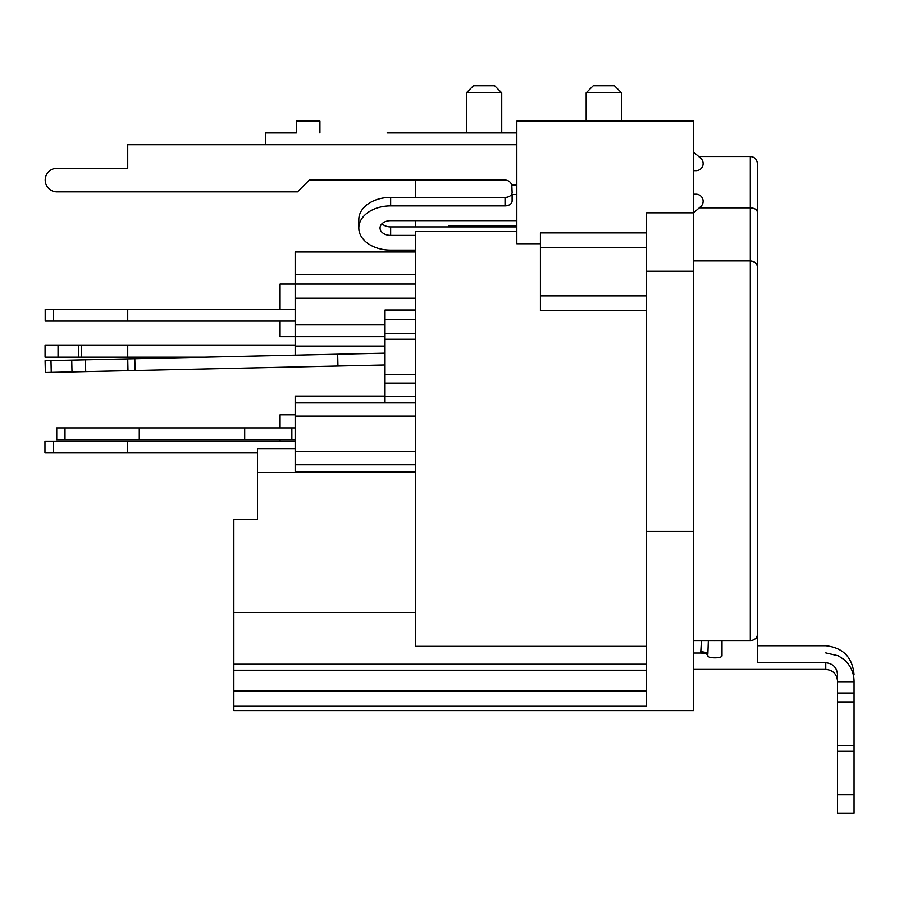 <?xml version="1.0" encoding="UTF-8"?>
<svg xmlns="http://www.w3.org/2000/svg" width="899" height="899" viewBox="0 0 899 899"><rect width="100%" height="100%" fill="white"/><g stroke="black" fill="none" stroke-linecap="round" stroke-linejoin="round"><path stroke-width="1.35" d="M127.489 452.916L127.489 441.128L44.95 441.128L44.95 452.916L257.429 452.916M127.489 441.128L295.153 441.128M337.934 366.005L337.664 354.217L127.725 358.881L127.984 370.669L127.725 358.881L45.085 360.713L45.355 372.501L385.008 364.96M337.664 354.217L384.817 353.172L385.008 361.353M295.153 345.385L45.062 345.385L45.062 357.173L58.042 357.173L58.042 345.385M204.433 357.173L127.725 357.173L127.725 345.385M127.725 357.173L81.528 357.173L81.528 345.385L78.786 345.385L78.786 357.173L58.042 357.173M78.786 357.173L81.528 357.173L78.786 357.173M233.841 705.962L646.527 705.962L646.527 531.421L693.691 531.421L693.691 710.671L233.841 710.671L233.841 691.084L646.527 691.084M646.527 670.216L233.841 670.216L233.841 691.084M233.841 670.216L233.841 664.204L646.527 664.204M415.428 472.492L257.429 472.492L257.429 519.656L233.841 519.656L233.841 664.204M646.527 646.359L415.428 646.359L415.428 231.493L516.824 231.493M646.527 247.596L540.411 247.596L540.411 310.616L646.527 310.616M693.691 531.421L693.691 121.118L516.824 121.118L516.824 243.741L540.411 243.741M757.363 178.901L757.363 662.732L825.754 662.732L825.754 669.407C832.912 670.103 836.845 674.036 837.542 681.195M757.363 212.22L757.363 163.573C756.902 159.235 754.542 156.875 750.294 156.493L750.294 640.549A7.08 6.124 0 0 0 757.363 634.413L757.363 212.22C757.003 209.591 754.654 208.13 750.294 207.849L699.287 207.849M757.363 266.947C757.003 263.373 754.654 261.384 750.294 260.957L693.691 260.957M693.691 640.549L750.294 640.549M448.444 226.908L448.444 225.66L516.824 225.66M540.411 247.596L540.411 232.897L646.527 232.897M415.428 226.908L415.428 220.648M415.428 197.42L415.428 180.07L309.29 180.07L505.036 180.058A7.08 7.08 0 0 1 511.823 185.16L512.115 192.51A7.08 4.911 0 0 1 505.036 197.42L390.649 197.42A31.836 22.115 180 0 0 358.813 219.536L358.813 228.02A31.836 22.115 180 0 0 390.649 250.136L415.428 250.136M387.121 132.906L516.824 132.906M646.527 531.421L646.527 212.838L693.691 212.838M257.429 472.492L257.429 448.916L295.153 448.916M385.008 402.921L385.008 374.625L385.008 396.358L415.428 396.358M415.428 310.009L385.008 310.009L385.008 374.625L415.428 374.625M295.153 355.161L295.153 252.001L415.428 252.001M385.008 396.088L295.153 396.088L295.153 471.548L415.428 471.548M265.677 144.694L265.677 132.906L296.333 132.906L296.333 121.118L319.92 121.118L319.92 132.906M280.061 309.301L280.061 284.073L415.428 284.073M233.841 612.803L415.428 612.803M295.153 464.716L415.428 464.716L295.153 464.716M295.153 402.921L415.428 402.921M280.061 441.128L280.061 439.712M280.061 427.924L280.061 414.832L295.153 414.832M385.008 383.12L415.428 383.12L385.008 383.12M385.008 319.448L415.428 319.448M295.153 346.093L385.008 346.093M295.153 336.664L385.008 336.664L280.061 336.664L280.061 321.1M296.333 121.118L296.333 132.906M586.159 92.822L593.228 85.742L614.455 85.742L621.535 92.822L586.159 92.822L586.159 121.118M501.732 92.822L466.356 92.822L473.436 85.742L494.664 85.742L501.732 92.822L501.732 132.906M295.153 427.924L56.738 427.924L56.738 439.712L64.998 439.712L64.998 427.924M295.153 439.712L139.278 439.712L139.278 427.924M139.278 439.712L64.998 439.712M244.685 439.712L244.685 427.924M291.849 439.712L291.849 427.924M127.725 321.1L127.725 309.301L45.186 309.301L45.186 321.1L295.153 321.1M127.725 309.301L295.153 309.301M693.691 212.681L700.669 206.658A7.08 7.08 0 0 0 696.051 194.229L693.691 194.229M693.691 170.641L696.051 170.641A7.08 7.08 0 0 0 700.669 158.213L693.691 152.189M516.824 144.694L127.725 144.694L127.725 168.27L56.974 168.27A11.788 11.788 0 0 0 45.186 180.058A11.788 11.788 0 0 0 56.974 191.858L297.513 191.858L309.301 180.058M516.824 194.487L512.115 194.487L512.115 200.983A7.08 4.911 0 0 1 505.036 205.905L390.649 205.905A31.836 22.115 180 0 0 358.813 228.02M415.428 235.392L390.649 235.392A10.608 7.372 0 0 1 380.041 228.02A10.608 7.372 0 0 1 390.649 220.648L516.824 220.648M516.824 226.908L390.649 226.908A10.608 7.372 0 0 1 381.974 223.772M854.05 794.828L837.542 794.828L837.542 813.258L854.05 813.258L854.05 681.195C853.87 672.317 850.387 665.002 843.622 659.248L838.205 655.776L825.754 652.899M714.919 640.56L714.121 640.549L714.919 640.56M757.363 645.74L825.754 645.74C843.071 647.673 852.51 657.36 854.05 674.823M708.333 640.549L707.839 654.326A7.08 2.506 0 0 0 700.771 651.831L700.771 653.034L693.691 653.034M700.771 653.034C705.063 653.202 707.423 654.011 707.839 655.45L707.839 655.585C707.21 658.585 722.627 658.585 721.987 655.585L721.987 640.549M757.363 638.414L755.643 638.414M837.542 794.828L837.542 674.823C836.902 667.552 832.968 663.529 825.754 662.732M707.839 654.326L707.85 652.899M53.198 441.128L53.198 452.916M50.985 360.589L51.243 372.377M71.729 360.128L71.987 371.916M85.439 359.825L85.697 371.613M134.794 358.723L135.052 370.512M646.527 271.296L693.691 271.296M385.008 333.596L415.428 333.596M295.153 298.221L415.428 298.221M295.153 324.865L385.008 324.865M540.411 295.872L646.527 295.872M53.434 309.301L53.434 321.1M511.823 185.16L516.824 185.16M505.036 197.42L505.036 205.905M390.649 197.42L390.649 205.905M390.649 226.908L390.649 235.392M700.771 651.831L701.422 640.549M854.05 681.734L837.542 681.734M854.05 693.05L837.542 693.05L854.05 693.05M854.05 701.973L837.542 701.973M837.542 745.451L854.05 745.451M854.05 751.35L837.542 751.35M698.68 156.493L750.294 156.493M295.153 274.757L415.428 274.757M295.153 451.5L415.428 451.5M295.153 416.136L415.428 416.136M385.008 339.249L415.428 339.249M621.535 92.822L621.535 121.118M466.356 92.822L466.356 132.906M700.771 652.899L706.569 652.899M693.691 669.407L825.754 669.407"/></g></svg>
